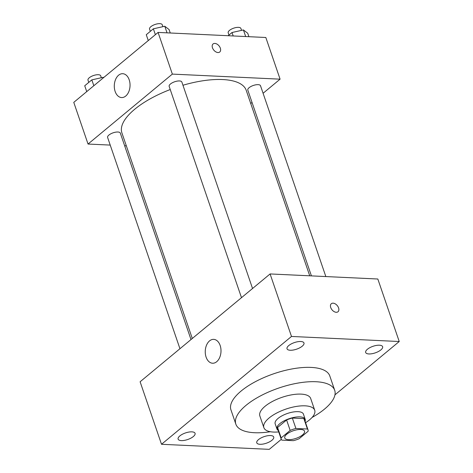 <?xml version="1.0" encoding="UTF-8"?>
<svg xmlns="http://www.w3.org/2000/svg" width="473" height="473" viewBox="0 0 473 473"><rect width="100%" height="100%" fill="white"/><g stroke="black" fill="none" stroke-linecap="round" stroke-linejoin="round"><path stroke-width="0.71" d="M300.787 429.472A10.453 4.05 -18.9 0 1 304.529 431.187A10.453 4.05 -18.9 0 1 295.95 438.406A10.453 4.05 -18.9 0 1 284.752 437.963A10.453 4.05 -18.9 0 1 289.689 432.304A10.453 4.05 -18.9 0 1 300.787 429.472M290.168 430.412L281.157 437.892A14.19 5.499 -18.9 0 0 281.21 439.169A14.19 5.499 -18.9 0 0 281.855 440.132L293.372 440.676A14.19 5.499 -18.9 0 0 299.113 438.737L308.124 431.258A14.19 5.499 -18.9 0 0 308.065 429.975A14.19 5.499 -18.9 0 0 307.42 429.017L295.909 428.473A14.19 5.499 -18.9 0 0 290.168 430.412L286.603 419.994L277.586 427.474L281.157 437.892M307.42 429.017L303.855 418.599L292.338 418.055L295.909 428.473M303.855 418.599A14.19 5.499 -18.9 0 1 304.5 419.557L308.065 429.975M281.21 439.169L277.645 428.751A14.19 5.499 -18.9 0 1 277.586 427.474M286.603 419.994A14.19 5.499 -18.9 0 1 292.338 418.055M305.079 421.26A14.929 5.788 161.1 0 0 305.197 419.32A14.929 5.788 161.1 0 0 289.198 418.682A14.929 5.788 161.1 0 0 276.947 428.993A14.929 5.788 161.1 0 0 278.23 430.454M276.947 428.993L275.162 423.784A14.929 5.788 -18.9 0 1 282.215 415.708A14.929 5.788 -18.9 0 1 298.073 411.664A14.929 5.788 -18.9 0 1 303.418 414.112L305.197 419.32M305.582 422.72A26.878 10.418 161.1 0 0 309.49 419.894A26.878 10.418 161.1 0 0 314.716 410.239A26.878 10.418 161.1 0 0 285.917 409.092A26.878 10.418 161.1 0 0 263.863 427.651A26.878 10.418 161.1 0 0 278.727 431.914M314.716 410.239L310.702 398.52A26.878 10.418 161.1 0 0 281.902 397.373A26.878 10.418 161.1 0 0 259.848 415.933L263.863 427.651M312.056 417.464A52.249 20.25 161.1 0 0 324.543 409.074A52.249 20.25 161.1 0 0 334.707 390.302A52.249 20.25 161.1 0 0 278.715 388.067A52.249 20.25 161.1 0 0 235.844 424.151A52.249 20.25 161.1 0 0 270.396 431.731M235.844 424.151L230.936 409.825A52.249 20.25 -18.9 0 1 255.621 381.557A52.249 20.25 -18.9 0 1 311.104 367.409A52.249 20.25 -18.9 0 1 329.805 375.976L334.707 390.302M179.864 435.905A8.957 3.471 -18.9 0 1 188.845 432.074A8.957 3.471 -18.9 0 1 195.071 433.321A8.957 3.471 -18.9 0 1 187.722 439.512A8.957 3.471 -18.9 0 1 178.12 439.127A8.957 3.471 -18.9 0 1 179.864 435.905M288.767 345.562A8.957 3.471 -18.9 0 1 297.748 341.725A8.957 3.471 -18.9 0 1 303.973 342.978A8.957 3.471 -18.9 0 1 296.624 349.163A8.957 3.471 -18.9 0 1 287.022 348.778A8.957 3.471 -18.9 0 1 288.767 345.562M367.415 349.263A8.957 3.471 -18.9 0 1 376.396 345.426A8.957 3.471 -18.9 0 1 382.622 346.674A8.957 3.471 -18.9 0 1 375.272 352.864A8.957 3.471 -18.9 0 1 365.67 352.48A8.957 3.471 -18.9 0 1 367.415 349.263M258.506 439.606A8.957 3.471 -18.9 0 1 267.493 435.769A8.957 3.471 -18.9 0 1 273.719 437.022A8.957 3.471 -18.9 0 1 266.37 443.207A8.957 3.471 -18.9 0 1 256.768 442.823A8.957 3.471 -18.9 0 1 258.506 439.606M334.961 394.837L399.23 341.518L291.492 336.451L161.512 444.283L269.249 449.35L281.287 439.364M399.23 341.518L377.826 279.011L270.095 273.944L140.109 381.77L161.512 444.283M270.095 273.944L291.492 336.451M209.563 340.879A11.943 7.87 92.7 0 1 213.69 339.366A11.943 7.87 92.7 0 1 220.986 351.67A11.943 7.87 92.7 0 1 212.566 363.229A11.943 7.87 92.7 0 1 205.4 354.129A11.943 7.87 92.7 0 1 209.563 340.879M331.325 303.707A5.227 3.37 -129.7 0 1 333.098 303.175A5.227 3.37 -129.7 0 1 338.041 306.711A5.227 3.37 -129.7 0 1 338 311.754A5.227 3.37 -129.7 0 1 332.07 309.88A5.227 3.37 -129.7 0 1 331.325 303.707A5.227 3.37 -129.7 0 1 333.098 303.169A5.227 3.37 -129.7 0 1 338.035 306.711A5.227 3.37 -129.7 0 1 337.994 311.754M182.956 85.246A65.7 25.459 -18.9 0 1 222.706 79.547A65.7 25.459 -18.9 0 1 246.22 90.325L309.726 275.806M192.292 338.479L121.904 132.889A65.7 25.459 -18.9 0 1 170.233 89.539M252.547 288.5L181.863 82.054A6.711 2.602 161.1 0 0 174.667 81.764A6.711 2.602 161.1 0 0 169.163 86.399L241.496 297.665M311.417 275.883L247.811 90.101A6.711 2.602 -18.9 0 1 250.98 86.47A6.711 2.602 -18.9 0 1 258.11 84.649A6.711 2.602 -18.9 0 1 260.511 85.749L325.844 276.563M179.947 348.725L107.613 137.46A6.711 2.602 -18.9 0 1 110.783 133.829A6.711 2.602 -18.9 0 1 117.913 132.008A6.711 2.602 -18.9 0 1 120.313 133.114L190.997 339.555M250.737 103.516L252.032 102.44M263.089 93.27L280.087 79.168L172.349 74.101L88.037 144.046L110.227 145.087M124.647 145.767L126.338 145.844M88.037 144.046L73.77 102.369L158.083 32.424L265.82 37.491L280.087 79.168M158.083 32.424L172.349 74.101M129.194 79.801A11.943 7.87 92.7 0 1 128.733 91.827A11.943 7.87 92.7 0 1 121.608 97.562A11.943 7.87 92.7 0 1 114.306 85.264A11.943 7.87 92.7 0 1 122.732 73.699A11.943 7.87 92.7 0 1 129.194 79.801M213.069 43.959A5.227 3.37 -129.7 0 1 214.848 43.427A5.227 3.37 -129.7 0 1 219.791 46.963A5.227 3.37 -129.7 0 1 219.744 52.006A5.227 3.37 -129.7 0 1 213.814 50.138A5.227 3.37 -129.7 0 1 213.075 43.959A5.227 3.37 -129.7 0 1 214.848 43.427A5.227 3.37 -129.7 0 1 219.785 46.963A5.227 3.37 -129.7 0 1 219.744 52.006M170.262 32.998L169.086 29.563L164.775 26.246L153.37 28.823L146.275 34.712L148.274 40.56M164.775 26.246L167.04 32.85M153.37 28.823L155.375 34.671M150.313 31.354L149.545 29.101A6.711 2.602 -18.9 0 1 152.714 25.471A6.711 2.602 -18.9 0 1 159.844 23.65A6.711 2.602 -18.9 0 1 162.245 24.75L162.901 26.671M103.622 77.607L103.226 77.306L91.821 79.878L84.726 85.767L86.73 91.62M103.226 77.306L103.398 77.797M91.821 79.878L93.825 85.731M88.764 82.414L87.996 80.162A6.711 2.602 -18.9 0 1 91.165 76.525A6.711 2.602 -18.9 0 1 98.295 74.71A6.711 2.602 -18.9 0 1 100.696 75.81L101.352 77.726M248.91 36.699L247.728 33.258L243.424 29.947L232.018 32.519L228.157 35.723M243.424 29.947L245.682 36.545M232.018 32.519L233.195 35.96M228.962 35.055L228.193 32.797A6.711 2.602 -18.9 0 1 231.362 29.166A6.711 2.602 -18.9 0 1 238.493 27.351A6.711 2.602 -18.9 0 1 240.893 28.451L241.549 30.367"/></g></svg>
